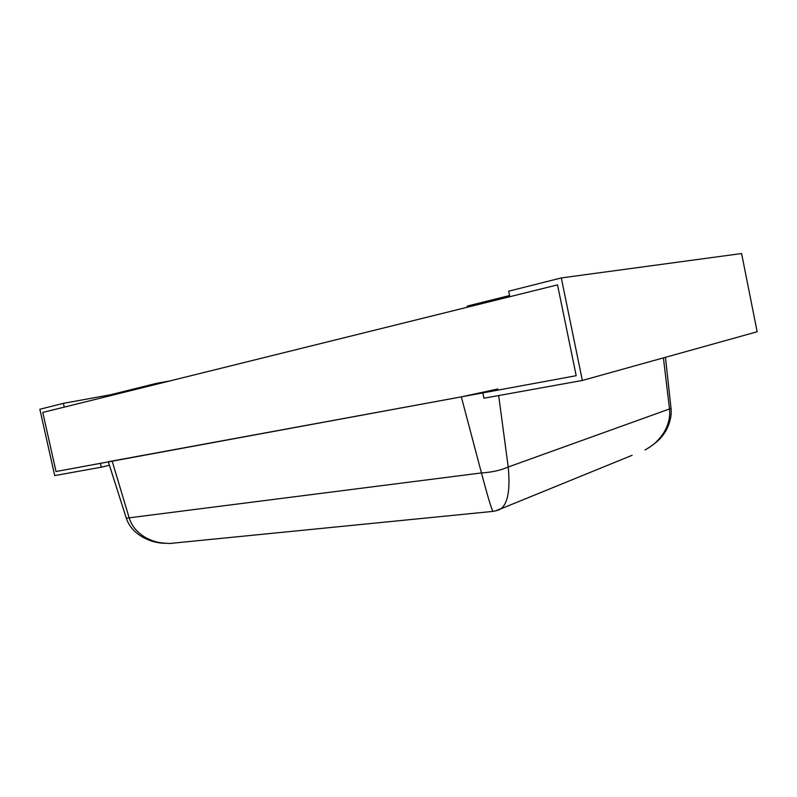 <?xml version="1.0" encoding="UTF-8"?>
<svg xmlns="http://www.w3.org/2000/svg" width="797" height="797" viewBox="0 0 797 797"><rect width="100%" height="100%" fill="white"/><g stroke="black" fill="none" stroke-linecap="round" stroke-linejoin="round"><path stroke-width="1.2" d="M126.544 518.279L129.164 517.831C131.595 525.9 137.114 532.496 145.721 537.636C154.797 542.159 158.892 543.016 170.09 543.474L179.813 542.478M497.796 389.006L461.324 396.866L108.312 461.732M645.072 450.006C653.6 444.736 656.598 442.644 663.214 433.648C668.354 425.399 670.446 417.16 669.51 408.951L670.954 408.572M112.168 461.184L129.164 517.831L481.448 472.93C491.898 472.292 500.815 470.32 508.217 467.012L498.673 395.551M632.091 455.306L501.154 508.715M495.415 510.947L501.183 508.576C508.008 502.977 510.349 489.129 508.217 467.012L669.51 408.951L663.423 357.873M461.324 396.866L481.448 472.93C487.694 496.501 491.53 509.293 492.945 511.295M501.183 508.576C499.759 509.821 495.226 511.156 492.954 511.305L493.492 511.256M169.96 380.926L156.65 383.307L110.464 394.784L63.391 403.342L64.238 407.118L42.769 412.438L56.019 471.525L100.432 463.346L101.289 467.191L54.724 475.59L39.85 409.269L63.391 403.342M110.464 394.784L110.653 395.621M109.438 465.239L101.289 467.191M156.65 383.307L156.85 384.174M561.297 277.934L508.675 291.194L509.821 296.703L557.531 284.878L576.191 375.706L482.862 392.891L483.968 398.201L582.348 380.458L757.15 331.761L741.589 253.526L561.297 277.934L582.348 380.458M467.421 307.204L467.191 306.088L509.582 295.548M557.531 284.878L42.769 412.438L56.019 471.525L576.191 375.706L557.531 284.878M126.354 518.329L108.362 461.881M648.19 448.163C655.841 443.062 660.902 438.529 663.383 434.544C668.504 428.109 672.09 416.771 671.054 408.562L665.465 357.305M126.414 518.319C131.306 534.09 149.985 543.126 164.7 543.285M492.945 511.385L170.09 543.444"/></g></svg>
